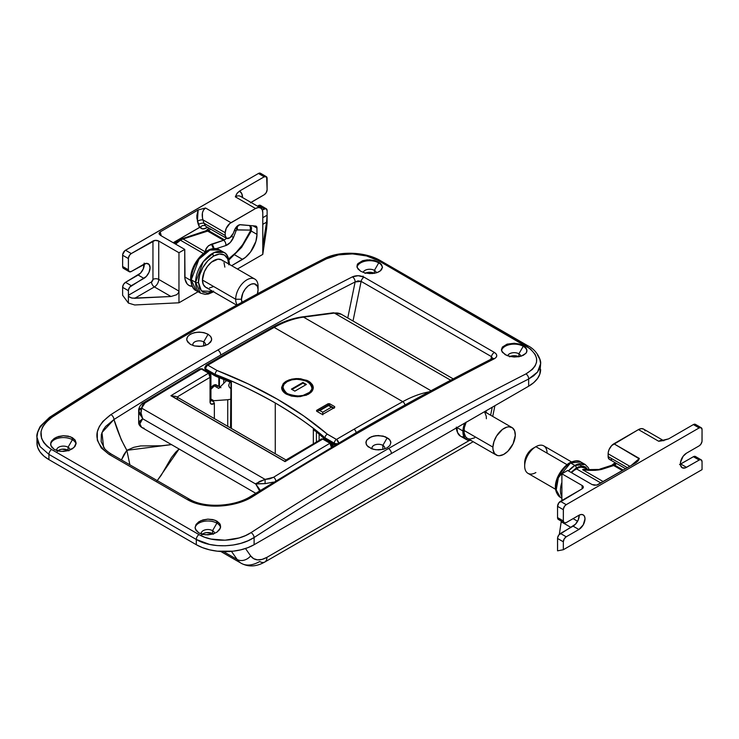 <?xml version="1.0" encoding="UTF-8"?>
<svg xmlns="http://www.w3.org/2000/svg" width="739" height="739" viewBox="0 0 739 739"><rect width="100%" height="100%" fill="white"/><g stroke="black" fill="none" stroke-linecap="round" stroke-linejoin="round"><path stroke-width="1.11" d="M57.236 451.483L59.683 449.755L62.076 449.183L68.062 450.236L68.062 447.234L72.404 439.723A12.775 7.372 180 0 1 76.043 444.037A12.775 7.372 0 0 0 72.404 439.723L72.404 437.682L75.175 440.121L76.145 443.095L75.166 446.125L72.404 448.776L68.265 450.642L63.378 451.437L58.483 451.039L54.335 449.488L50.843 445.589L50.843 442.513L51.564 441.017L56.266 437.303L63.351 435.714L70.454 436.767L75.175 440.121L76.145 443.095L73.983 447.529L68.265 450.642L60.884 451.39L54.335 449.488L51.573 447.04L50.603 444.065L51.564 441.017L54.335 438.356L58.473 436.49L63.351 435.714L68.237 436.13L72.404 437.682L72.404 439.723A12.775 7.372 0 0 0 58.824 438.051A12.775 7.372 0 0 0 50.621 444.518A12.775 7.372 180 0 1 58.824 438.051A12.775 7.372 180 0 1 72.404 439.723L68.062 447.234A6.642 3.834 0 0 0 60.321 446.541A6.642 3.834 0 0 0 56.82 450.587A6.642 3.834 180 0 1 56.727 449.94A6.642 3.834 180 0 1 60.829 446.402A6.642 3.834 180 0 1 68.062 447.234L68.062 450.236A6.642 3.834 0 0 0 57.79 450.873M374.405 270.372A6.642 3.834 0 0 0 367.736 269.421A6.642 3.834 0 0 0 363.172 272.386A6.642 3.834 180 0 1 367.736 269.421A6.642 3.834 180 0 1 374.405 270.372L374.405 273.291L374.405 270.372A6.642 3.834 180 0 1 376.336 272.839A6.642 3.834 0 0 0 374.405 270.372L378.738 262.862L374.405 270.372M357.039 267.121A12.775 7.372 180 0 1 365.593 261.098A12.775 7.372 180 0 1 378.738 262.862A12.775 7.372 0 0 0 365.593 261.098A12.775 7.372 0 0 0 357.039 267.121M374.285 273.31A6.642 3.834 0 0 0 365.583 273.079M374.581 260.544L380.326 263.306L382.479 267.204L380.326 270.936L376.798 272.7L372.207 273.559L364.826 272.894L360.678 271.25L357.907 268.904L356.937 266.225L357.907 263.62L362.6 260.71L369.694 259.832L374.581 260.544L378.738 262.206L381.509 264.544L382.479 267.204L381.5 269.79L378.738 271.915L374.599 273.254L369.712 273.596L364.826 272.894L360.678 271.25L357.177 267.583L357.177 264.885L357.907 263.62L362.6 260.71L367.191 259.86L374.581 260.544M203.678 341.908A6.337 3.658 0 0 0 195.937 341.363A6.337 3.658 0 0 0 193.138 345.566A6.337 3.658 180 0 1 192.861 344.494A6.337 3.658 180 0 1 196.777 341.113A6.337 3.658 180 0 1 203.678 341.908L203.678 345.981L203.678 341.908A6.337 3.658 180 0 1 205.534 344.494A6.337 3.658 180 0 1 205.266 345.547A6.337 3.658 0 0 0 203.678 341.908L208.01 334.397L203.678 341.908M186.736 339.377A12.461 7.196 180 0 1 194.514 332.818A12.461 7.196 180 0 1 208.01 334.397A12.461 7.196 0 0 0 194.514 332.818A12.461 7.196 0 0 0 186.736 339.377M186.736 339.275L187.678 336.513L190.376 334.176L194.422 332.615L199.188 332.07L203.955 332.624L208.01 334.185L210.717 336.522L211.668 339.266L210.717 342.018L208.019 344.346L203.973 345.907L199.197 346.462L194.431 345.926L190.385 344.365L186.976 340.679L186.736 339.275L187.678 336.513L190.376 334.176L194.422 332.615L199.188 332.07L203.955 332.624L208.01 334.185L210.717 336.522L211.668 339.266L211.428 340.67L208.019 344.346L201.627 346.323L194.431 345.926L190.385 344.365L187.688 342.028L186.736 339.487M201.729 534.907L204.176 533.179L206.569 532.607L212.564 533.66L212.564 530.657L216.897 523.147A12.775 7.372 180 0 1 220.545 527.47A12.775 7.372 0 0 0 216.897 523.147L216.897 521.106L219.668 523.554L220.638 526.519L219.668 529.549L216.906 532.2L212.767 534.066L207.881 534.86L202.985 534.463L198.837 532.921L195.345 529.013L195.096 527.489L196.066 524.441L200.759 520.727L207.853 519.138L214.947 520.191L219.668 523.554L220.398 524.995L220.398 528.052L216.906 532.2L212.767 534.066L205.387 534.814L198.837 532.921L196.066 530.463L195.096 527.489L196.066 524.441L198.828 521.78L202.966 519.914L207.853 519.138L212.74 519.554L216.897 521.106L216.897 523.147A12.775 7.372 0 0 0 203.317 521.475A12.775 7.372 0 0 0 195.114 527.942A12.775 7.372 180 0 1 203.317 521.475A12.775 7.372 180 0 1 216.897 523.147L212.564 530.657A6.642 3.834 0 0 0 204.823 529.965A6.642 3.834 0 0 0 201.322 534.011A6.642 3.834 180 0 1 201.23 533.364A6.642 3.834 180 0 1 205.322 529.826A6.642 3.834 180 0 1 212.564 530.657L212.564 533.66A6.642 3.834 0 0 0 202.283 534.297M518.898 353.796A6.642 3.834 0 0 0 512.229 352.845A6.642 3.834 0 0 0 507.675 355.81A6.642 3.834 180 0 1 512.229 352.845A6.642 3.834 180 0 1 518.898 353.796L518.898 356.715L518.898 353.796A6.642 3.834 180 0 1 520.829 356.272A6.642 3.834 0 0 0 518.898 353.796L523.23 346.286L518.898 353.796M501.541 350.545A12.775 7.372 180 0 1 510.095 344.522A12.775 7.372 180 0 1 523.23 346.286A12.775 7.372 0 0 0 510.095 344.522A12.775 7.372 0 0 0 501.541 350.545M518.787 356.734A6.642 3.834 0 0 0 510.086 356.503M519.074 343.968L524.819 346.73L526.731 349.279L526.731 351.958L526.002 353.224L521.3 356.124L514.215 357.02L507.111 355.607L502.4 352.327L501.43 349.649L502.4 347.044L507.093 344.134L514.187 343.256L519.074 343.968L523.23 345.63L526.002 347.967L526.972 350.637L526.002 353.224L523.24 355.339L519.101 356.678L514.215 357.02L509.319 356.318L505.171 354.674L501.679 351.007L501.43 349.649L502.4 347.044L507.093 344.134L514.187 343.256L519.074 343.968M382.857 445.358A6.337 3.658 0 0 0 375.107 444.804A6.337 3.658 0 0 0 372.317 449.016A6.337 3.658 180 0 1 372.04 447.945A6.337 3.658 180 0 1 375.948 444.564A6.337 3.658 180 0 1 382.857 445.358L382.857 449.423L382.857 445.358A6.337 3.658 180 0 1 384.714 447.945A6.337 3.658 180 0 1 384.446 448.989A6.337 3.658 0 0 0 382.857 445.358L387.19 437.848L382.857 445.358M365.916 442.827A12.461 7.196 180 0 1 373.694 436.269A12.461 7.196 180 0 1 387.19 437.848A12.461 7.196 0 0 0 373.694 436.269A12.461 7.196 0 0 0 365.916 442.827M383.135 436.065L388.742 438.726L390.598 441.312L390.839 442.716L389.896 445.46L387.19 447.788L383.153 449.358L375.948 449.774L371.458 448.712L366.858 445.478L365.907 442.716L366.858 439.964L369.555 437.617L373.601 436.056L378.368 435.52L385.287 436.74L389.896 439.973L390.839 442.716L389.896 445.46L387.19 447.788L383.153 449.358L378.377 449.912L373.601 449.367L368.013 446.726L366.147 444.121L366.147 441.312L366.858 439.964L371.44 436.721L375.929 435.65L383.135 436.065M252.867 496.349A3265.521 1885.355 120 0 1 356.845 433.608A4.083 2.356 60 0 1 357.694 431.742A4.083 2.356 60 0 1 359.736 431.945A3269.613 1887.72 -60 0 1 494.308 358.775A4.083 2.494 -117 0 0 492.276 358.563A4.083 2.494 63 0 1 494.308 358.775A3269.613 1887.72 120 0 0 359.736 431.945A3269.613 1887.72 120 0 0 252.858 496.506L245.875 500.164L237.921 503.01L229.367 504.977L220.416 506.012L211.428 506.049L202.671 505.005L194.569 502.871L187.466 499.656L109.104 454.411L101.271 447.945L97.317 440.176L97.289 431.927L99.322 426.505L102.887 421.378L110.961 414.579A3269.613 1887.72 -60 0 1 217.839 350.018A4.083 2.356 60 0 1 220.73 355.025A3265.521 1885.355 -60 0 1 355.126 281.947A4.083 2.494 -117 0 0 352.411 276.848A3269.613 1887.72 120 0 0 217.839 350.018A3269.613 1887.72 -60 0 1 352.411 276.848L358.221 275.702L364.087 277.19L494.419 352.438L496.202 353.963L496.784 355.699L496.109 357.38L494.308 358.775C497.541 356.78 497.578 354.674 494.419 352.438L364.087 277.19C360.17 275.342 356.272 275.222 352.411 276.848A4.083 2.494 63 0 1 355.126 281.947A3265.521 1885.355 120 0 0 220.73 355.025A3265.521 1885.355 120 0 0 113.982 419.503L121.27 439.723L126.859 450.328L133.75 447.335L140.632 445.931L161.296 445.774L171.633 444.573M527.812 345.732A4.083 2.356 120 0 0 525.965 345.824C540.227 355.671 540.218 365.038 525.937 373.916A3269.613 1887.72 120 0 0 388.492 448.545A4.083 2.356 60 0 1 391.384 453.552A3265.521 1885.355 -60 0 1 528.653 379.015A4.083 2.494 -117 0 0 525.937 373.916L532.385 369.426L535.138 365.934L536.551 362.165L536.56 358.295L535.156 354.434L530.537 349.002L378.58 260.728L366.59 255.953L352.521 253.902L338.453 254.89L326.527 258.789A4.083 2.494 -117 0 0 324.504 258.576A4.083 2.494 63 0 1 326.527 258.789A3269.613 1887.72 120 0 0 189.082 333.418A3269.613 1887.72 -60 0 1 326.527 258.789C340.069 251.528 364.927 252.489 378.58 260.728A4.083 2.356 -60 0 1 380.419 260.636A4.083 2.356 120 0 0 378.58 260.728L525.965 345.824A4.083 2.356 -60 0 1 527.803 345.732L380.419 260.636C365.5 251.731 339.469 250.65 324.504 258.576C278.723 281.855 232.896 306.74 187.041 333.215A4.083 2.356 60 0 1 189.082 333.418A3269.613 1887.72 120 0 0 51.638 417.489L45.181 423.059L42.437 427.234L41.024 431.65L41.541 438.273L43.629 442.439L47.028 446.245L51.61 449.506L198.994 534.602L204.601 537.216L210.975 539.054L225.053 540.2L239.122 537.937L245.477 535.609L251.048 532.616A3269.613 1887.72 -60 0 1 388.492 448.545A3269.613 1887.72 -60 0 1 525.937 373.916A4.083 2.494 63 0 1 528.653 379.015A3265.521 1885.355 120 0 0 391.384 453.552A3265.521 1885.355 120 0 0 254.105 537.521L254.105 544.717L528.653 386.211L533.734 382.626L537.512 378.553L539.839 374.128L540.625 363.68L539.839 367.967L537.521 372.05L533.752 375.781L528.653 379.015L528.653 386.211L528.653 379.015L537.521 372.05L540.625 363.68L539.839 359.32L537.521 355.099M36.95 442.938L36.95 437.091L40.054 446.559L48.922 454.383L48.922 459.621L196.306 544.717L48.922 459.621A40.867 23.593 0 0 1 36.95 442.938L37.735 447.538L40.063 451.963L43.841 456.046L48.922 459.621L48.922 454.383L40.054 446.559L37.735 441.959L36.95 437.091L37.726 432.195L40.054 427.438L43.823 423.004L48.922 419.059A3265.521 1885.355 120 0 1 186.191 335.09A4.083 2.356 60 0 1 187.041 333.215C141.186 359.69 95.368 387.716 49.596 417.295A4.083 2.217 57.1 0 1 51.638 417.489A3269.613 1887.72 -60 0 1 189.082 333.418A4.083 2.356 -120 0 0 187.041 333.215M157.01 480.895L161.148 475.362L171.457 457.561L175.762 452.129L179.097 449.016L157.25 480.618M347.755 317.973L355.126 281.947L347.755 317.973M171.476 444.61L126.859 450.328L129.879 464.813L126.859 450.328C121.639 441.211 117.344 430.929 113.982 419.503L105.612 426.477L103.266 429.839L101.326 434.55L101.197 441.765L104.67 448.675M48.922 419.059A4.083 2.217 57.1 0 1 49.596 417.286A4.083 2.217 -122.9 0 1 51.638 417.489C37.356 428.657 37.347 439.326 51.61 449.506L198.994 534.602C212.647 542.897 237.505 541.779 251.048 532.616A4.083 2.217 -122.9 0 1 254.105 537.521A3265.521 1885.355 -60 0 1 391.384 453.552A4.083 2.356 -120 0 0 388.492 448.545A3269.613 1887.72 120 0 0 251.048 532.616A4.083 2.217 57.1 0 1 254.105 537.521C239.066 547.59 211.456 548.68 196.306 539.479A4.083 2.356 -60 0 1 198.994 534.602A4.083 2.356 120 0 0 196.306 539.479L196.306 544.717A40.867 23.593 0 0 0 254.105 544.717L254.105 537.521L247.925 540.8L240.859 543.341L233.228 545.012L225.238 545.779L217.284 545.585L209.608 544.44L196.306 539.479L48.922 454.383A4.083 2.356 -60 0 1 51.61 449.506A4.083 2.356 120 0 0 48.922 454.383L196.306 539.479L196.306 544.717L202.504 547.645L209.571 549.825L217.238 551.174L233.182 551.174L240.849 549.825L247.916 547.645L254.105 544.717L528.653 386.211A40.867 23.593 0 0 0 540.625 369.518M68.561 450.55A6.642 3.834 0 0 0 68.062 450.236L68.893 450.818M363.191 276.829L363.061 276.081M365.011 273.375L369.703 272.248L374.405 273.375M213.054 533.974A6.642 3.834 0 0 0 212.564 533.66L213.386 534.242M509.504 356.798L514.205 355.681L518.898 356.798M220.785 551.488L241.302 563.33C248.544 567.183 256.378 566.748 264.802 562.019A10.217 5.903 -120 0 0 266.918 557.335L469.413 440.435L266.918 557.335A10.217 5.903 60 0 1 264.802 562.019A10.217 5.903 60 0 1 259.694 561.511A36.784 21.237 -60 0 1 241.302 563.33A36.784 21.237 -60 0 1 237.173 559.497L231.446 551.349L237.173 559.497L223.501 551.608L237.173 559.497A10.217 8.055 -35.1 0 0 250.65 555.885L245.477 548.523L250.65 555.885A10.217 8.055 144.9 0 1 237.173 559.497A36.784 21.237 120 0 0 241.385 563.377M266.918 557.335L262.059 559.405L257.532 559.857L253.634 558.656L250.65 555.885A26.567 15.334 -60 0 0 266.918 557.335M492.248 407.226L490.613 415.198L492.248 407.226M456.332 427.124L457.441 432.204A16.452 9.496 -60 0 1 456.351 427.946M492.59 358.507L491.453 356.623L361.122 281.374A4.083 2.356 -60 0 1 364.087 277.19A4.083 2.356 120 0 0 361.122 281.374L358.082 280.857L355.126 281.947L361.122 281.374L353.011 321.003L361.122 281.374L491.453 356.623L490.918 359.256L491.453 356.623A4.083 2.356 -60 0 1 494.419 352.438A4.083 2.356 120 0 0 491.453 356.623L492.59 358.378M121.427 459.935L126.859 450.328L123.801 454.79L121.427 459.935M103.571 447.187L101.973 432.546L113.982 419.503A4.083 2.245 -122.2 0 0 110.961 414.579C92.846 428.14 92.227 441.423 109.104 454.411A4.083 2.356 -60 0 1 111.312 454.097A4.083 2.356 -60 0 1 111.783 454.531M220.73 355.025A4.083 2.356 -120 0 0 217.839 350.018A3269.613 1887.72 120 0 0 110.961 414.579A4.083 2.245 57.8 0 1 113.982 419.503A3265.521 1885.355 -60 0 1 220.73 355.025M491.259 360.327A4.083 2.494 63 0 1 492.276 358.563C447.455 381.426 402.589 405.822 357.694 431.742A4.083 2.356 -120 0 1 359.736 431.945A3269.613 1887.72 -60 0 0 252.858 496.506A4.083 2.245 -122.2 0 0 250.817 496.303A4.083 2.245 57.8 0 1 252.858 496.506C235.907 507.379 205.017 509.892 187.466 499.656A4.083 2.356 120 0 1 189.674 499.342L111.321 454.097A4.083 2.356 120 0 0 109.104 454.411L187.466 499.656A4.083 2.356 -60 0 1 189.683 499.342A4.083 2.356 -60 0 1 190.145 499.776M250.105 498.086A4.083 2.245 57.8 0 1 250.817 496.303C235.418 506.372 205.534 508.765 189.683 499.342M390.839 442.827A12.461 7.196 0 0 0 387.19 437.848A12.461 7.196 180 0 1 390.839 442.827M526.953 351.053A12.775 7.372 0 0 0 523.23 346.286A12.775 7.372 180 0 1 526.953 351.053M212.564 530.657A6.642 3.834 180 0 1 214.513 533.364A6.642 3.834 180 0 1 214.504 533.456A6.642 3.834 0 0 0 212.564 530.657M211.659 339.377A12.461 7.196 0 0 0 208.01 334.397A12.461 7.196 180 0 1 211.659 339.377M382.451 267.62A12.775 7.372 0 0 0 378.738 262.862A12.775 7.372 180 0 1 382.451 267.629M68.062 447.234A6.642 3.834 180 0 1 70.011 449.94A6.642 3.834 180 0 1 70.011 450.033A6.642 3.834 0 0 0 68.062 447.234M223.233 356.235A3.067 1.774 60 0 1 223.871 354.831A3.067 1.774 60 0 1 225.404 354.979A3269.613 1887.72 -60 0 1 274.178 327.414A3.067 1.811 -118.9 0 0 272.645 327.257A3.067 1.811 61.1 0 1 274.178 327.414A3269.613 1887.72 120 0 0 225.404 354.979A3269.613 1887.72 120 0 0 207.853 365.186L217.035 370.488L248.415 384.021L277.421 399.236L303.784 415.983L327.266 434.135L336.457 439.437A3269.613 1887.72 -60 0 1 353.999 429.23A3.067 1.774 60 0 1 356.152 432.629A3.067 1.774 -120 0 0 353.999 429.23A3269.613 1887.72 -60 0 1 402.783 401.665A3269.613 1887.72 120 0 0 353.999 429.23A3269.613 1887.72 120 0 0 336.457 439.437A3.067 1.755 59.6 0 1 338.619 442.846M404.889 405.046A3.067 1.811 -118.9 0 0 402.783 401.665L274.178 327.414L402.783 401.665A122.609 70.787 -60 0 1 428.879 391.91A122.609 70.787 120 0 0 402.783 401.665A3.067 1.811 61.1 0 1 404.889 405.046M286.261 394.099C283.166 392.233 281.624 390.016 281.624 387.439L284.432 382.433L291.545 379.181L296.025 378.58L300.625 378.747L308.653 381.25L308.653 381.897L308.653 381.25L310.158 382.257L312.348 384.594L313.271 387.181L312.856 389.813L311.137 392.27L308.255 394.33L300.089 396.64L291.545 396.113L284.238 392.668L281.882 389.277L281.624 387.439L283.259 383.578L285.882 381.398L289.485 379.754L298.344 378.562L306.897 380.373L308.653 381.25L312.976 385.869L313.225 388.502L312.154 391.07L306.463 395.162L297.78 396.769L291.545 396.113L286.261 394.099M338.638 443.178L336.873 439.733L327.266 434.135C297.549 408.815 260.802 387.596 217.035 370.488L207.853 365.186A3.067 1.774 120 0 0 205.701 368.937L205.701 369.777A2.041 1.182 120 0 0 206.126 370.71A2.041 1.182 -60 0 1 205.701 369.777L204.805 368.521L205.701 369.777L215.095 375.2L215.483 376.114L215.095 375.2L231.372 381.869L231.372 428.426L231.372 381.869L215.095 375.2L215.095 374.359L215.095 375.2L205.701 369.777L205.701 368.937L215.095 374.359C233.746 381.361 253.81 390.903 275.268 402.977L275.268 453.764L275.268 402.977C296.182 415.373 312.726 426.966 324.911 437.756L324.911 438.596L313.327 429.183L313.327 443.594L313.327 429.183L314.897 430.966M333.178 312.819L341.381 314.297A28.609 16.517 120 0 0 334.361 313.077A3.067 2.291 -97.5 0 0 333.178 312.819L302.362 316.892A3.067 2.291 82.5 0 1 303.544 317.142A122.609 70.787 120 0 0 274.178 327.414A122.609 70.787 -60 0 1 303.544 317.142L431.031 390.746L303.544 317.142A3.067 2.291 -97.5 0 0 302.334 316.892C292.718 318.186 282.806 321.65 272.645 327.257L223.871 354.831A3.067 1.774 -120 0 1 225.404 354.979A3269.613 1887.72 -60 0 0 207.853 365.186L206.32 365.038A3.067 1.755 59.6 0 1 207.853 365.186A3.067 1.774 -60 0 0 205.701 368.937A3.067 1.774 180 0 1 204.805 367.68A3.067 1.774 0 0 0 205.701 368.937L215.095 374.359L215.659 372.197L217.035 370.488L215.659 372.197L215.095 374.359C236.739 382.774 256.793 392.317 275.268 402.977C293.734 413.646 310.288 425.239 324.911 437.756L325.603 435.668L327.266 434.135L325.603 435.668L324.911 437.756L334.305 443.178A3.067 1.774 -60 0 1 336.457 439.437A3.067 1.774 120 0 0 334.305 443.178A3.067 1.774 0 0 0 337.261 443.64A3.067 1.774 180 0 1 334.305 443.178L334.305 444.019L324.911 438.596L324.911 437.756L334.305 443.178L334.305 444.019L324.911 438.596L325.382 439.566L313.327 429.183L325.252 439.474M333.15 312.828A3.067 2.291 82.5 0 1 334.361 313.077L303.544 317.142L334.361 313.077L450.661 380.225L334.361 313.077A28.609 16.517 -60 0 1 341.797 314.546M334.665 407.466A3269.613 1887.72 120 0 0 323.109 414.117L321.659 414.117L316.606 411.198L316.606 410.367A3269.613 1887.72 -60 0 1 328.162 403.706L329.603 403.716L334.665 406.635L334.665 407.466A3269.613 1887.72 -60 0 0 323.109 414.117L321.659 414.117L316.606 411.198L316.606 410.367L316.606 411.198M319.119 434.366L319.119 440.167L319.119 434.366M223.76 379.421L223.76 383.338L223.76 379.421M316.403 432.195L316.403 441.765L316.403 432.195M313.29 387.689L313.225 388.502M334.665 406.635L329.603 403.716L329.603 405.499L329.603 403.716L328.162 403.706A3269.613 1887.72 120 0 0 316.606 410.367M328.162 405.083L328.162 403.706L328.162 405.083M219.428 386.783L219.428 377.675L219.428 386.783M334.305 444.019L335.802 444.499L334.305 444.019A2.041 1.182 120 0 0 334.73 444.961A2.041 1.182 -60 0 1 334.305 444.019M204.805 367.68A3.067 1.774 180 0 1 205.701 366.433A3.067 1.755 59.6 0 1 206.32 365.038L204.805 367.68L206.126 370.71L215.474 376.114M325.899 439.677L325.031 439.188M230.55 427.946L230.965 381.878M286.704 460.563L286.15 460.055L286.704 460.563A3266.546 1885.946 -60 0 1 319.858 440.758M285.402 460.656L285.744 460.138L285.402 460.656M285.097 461.515L285.245 461.044L285.097 461.515L171.106 395.698L285.06 461.626L170.903 395.725A3269.613 1887.72 -60 0 1 208.574 373.186L201.35 369.01A3269.613 1887.72 120 0 0 144.955 403.014L142.424 405.388L141.666 408.131L265.116 479.408L269.68 478.854L273.559 477.265A3269.613 1887.72 -60 0 1 329.954 443.261L322.731 439.086A3269.613 1887.72 120 0 0 285.06 461.626L285.097 461.515M286.233 460.101L176.094 396.51L170.903 395.725L285.06 461.626A3269.613 1887.72 -60 0 1 322.731 439.086L329.954 443.261A2.041 1.182 -60 0 1 330.989 443.151A2.041 1.182 -60 0 1 331.414 444.084M211.613 400.52L212.62 400.695L211.613 400.52M210.929 399.725L212.62 400.695L210.929 399.725M273.495 482.124L265.061 483.629L255.823 483.98A3.067 0.711 138.7 0 0 255.768 484.063L259.592 481.422L265.116 479.408L141.666 408.131L141.057 412.99L142.673 418.764L255.768 484.063L259.537 490.816L255.768 484.063L142.673 418.764L140.502 421.821L139.819 424.565L141.574 427.345L255.685 493.236M332.901 446.208L333.224 443.151L332.947 446.365M213.82 400.714L210.929 399.051L213.229 400.732L227.732 399.725L213.82 400.714M212.924 386.571L213.035 385.582L214.356 385.897L210.929 389.314L214.356 385.897L218.689 388.4L226.54 380.576L218.689 388.4A3.067 1.774 -60 0 1 220.961 387.67M230.67 399.236L227.732 399.725L227.732 426.329L227.732 399.725L230.67 399.236M229.838 381.961L228.739 385.259L229.339 387.245L230.919 388.723L229.339 387.245L228.739 385.259L229.838 381.961M273.504 482.114L265.061 483.629L265.116 479.408L255.574 483.722L260.304 490.336L255.574 483.722L265.061 483.629L265.116 479.408L273.559 477.265A3.067 1.709 58.3 0 1 275.776 480.71A3.067 1.709 -121.7 0 0 273.559 477.265A3269.613 1887.72 120 0 1 329.954 443.261L331.414 447.437L331.294 445.044L329.954 443.261L330.989 443.151L323.765 438.984A2.041 1.182 120 0 0 322.731 439.086L320.957 439.077L322.731 439.086A2.041 1.182 -60 0 1 323.765 438.975A2.041 1.182 -60 0 1 324.19 439.917M139.015 421.627L142.867 418.643C140.89 414.939 140.493 411.438 141.666 408.131L144.955 403.014A3269.613 1887.72 -60 0 1 201.35 369.01A2.041 1.182 -60 0 1 202.384 368.9A2.041 1.182 120 0 0 201.35 369.01L208.574 373.186A2.041 1.182 -60 0 1 209.608 373.075A2.041 1.182 -60 0 1 210.033 374.008M142.867 404.224A3.067 1.709 58.3 0 1 143.421 402.866A3.067 1.709 58.3 0 1 144.955 403.014A3.067 1.709 -121.7 0 0 143.421 402.866L199.604 368.992L201.35 369.01L200.445 368.752L202.384 368.9L209.608 373.075L208.574 373.186L210.033 377.352L210.033 401.702A5.108 2.947 120 0 0 214.365 403.291L214.365 418.607L214.365 403.291L211.363 404.168L210.125 402.57L210.033 377.352A3266.546 1885.946 120 0 0 177.055 397.065A3266.546 1885.946 -60 0 1 210.033 377.352L209.913 374.969L208.574 373.186A3269.613 1887.72 120 0 0 170.903 395.725L175.891 396.4M177.351 398.118L177.526 399.346M214.365 403.291L213.617 401.739L210.68 400.224L213.617 401.739L214.365 403.291M219.187 387.975L218.689 388.4L214.356 385.897A3.067 1.062 -134.9 0 0 212.924 385.656L210.929 387.642M138.692 410.672L142.867 418.643L139.93 414.57L138.692 410.672A3.067 2.457 -4.2 0 1 141.666 408.131L138.692 410.672M139.542 423.586L138.683 422.431M321.825 438.837L285.817 460.083M210.717 374.673L210.033 377.352L210.929 375.504L209.608 373.075M210.033 401.702A3.067 1.774 0 0 0 210.929 400.455A3.067 1.774 180 0 1 210.033 401.702M144.142 428.297A30.65 17.699 -60 0 1 143.745 428.195L141.592 427.364L139.874 423.78L142.673 418.764A3.067 2.429 -90.7 0 1 142.618 418.616L138.673 422.634M331.95 446.762L332.31 445.589L330.989 443.151M332.088 444.749L331.783 447.012M200.445 368.752L199.585 369.001M202.384 368.9A2.041 1.182 -60 0 1 202.809 369.842M219.982 387.107L216.629 385.167A3.067 1.774 120 0 0 214.356 385.897L216.629 385.167L217.257 386.571M228.868 386.164L228.739 385.259M457.007 427.567L462.919 430.976A17.366 10.032 -60 0 1 464.766 423.087L462.919 430.976L457.007 427.567M486.752 413.119L485.606 411.06A17.366 10.032 -60 0 1 486.678 412.925M466.069 422.338A15.833 9.145 120 0 0 464 430.412L492.904 447.104A15.833 9.145 -60 0 1 500.054 431.53A15.833 9.145 -60 0 1 512.007 427.548A15.833 9.145 -60 0 1 515.277 435.437A15.833 9.145 -60 0 1 508.118 451.002A15.833 9.145 -60 0 1 496.174 454.984A15.833 9.145 -60 0 1 492.904 447.104L464 430.412A15.833 9.145 120 0 0 467.27 438.301L496.174 454.984M515.277 435.437L513.088 443.769L507.869 451.261L503.545 454.494L499.305 455.723L497.421 455.51L494.483 453.469L493.015 449.571L492.904 447.104L493.957 441.599L496.562 436.038L502.437 429.433L506.797 427.151L508.866 426.809L512.376 427.789L514.63 430.819L515.277 435.437M456.85 427.475L457.561 432.537L460.471 436.139M461.81 436.694L463.88 436.934M456.841 427.669A17.366 10.032 120 0 0 460.434 436.121L466.503 439.622A17.366 10.032 -60 0 1 462.919 430.976L463.039 433.691L464.655 437.959L467.879 440.204L470.835 440.361A17.366 10.032 -60 0 1 466.503 439.622M466.189 422.08L464.323 427.724L464.11 432.888L465.588 436.786L467.297 438.319M468.526 438.818L470.41 439.04L474.65 437.811M486.373 418.745L486.262 416.279L484.793 412.38M282.03 388.298L282.769 391.023A15.427 8.905 180 0 1 282.03 388.298A15.427 8.905 180 0 1 286.547 381.998A0.813 0.471 60 0 1 287.129 381.666A0.813 0.471 -120 0 0 286.714 381.62C283.222 384.114 281.661 386.331 282.03 388.298L282.03 389.656M308.32 394.293A0.813 0.471 -120 0 0 307.784 393.591C303.489 396.751 296.607 396.751 287.129 393.591C281.651 388.123 281.651 384.141 287.129 381.666L283.961 384.4L282.843 387.624L283.129 389.277L285.309 392.317L289.337 394.644L297.457 396.067L303.045 395.42L309.604 392.317L311.784 389.277L312.07 387.624L310.953 384.4L305.577 380.613L297.457 379.19L291.868 379.837L287.129 381.666C291.425 378.507 298.307 378.507 307.784 381.666C313.262 387.134 313.262 391.116 307.784 393.591A0.813 0.471 60 0 1 308.32 394.293M294.852 391.134L291.388 389.13L302.944 382.451L306.417 384.456L294.852 391.134L306.417 384.456L302.944 382.451L291.388 389.13L294.852 391.134M302.944 383.162L305.798 384.816L302.944 383.162L302.944 382.451L302.944 383.162L291.997 389.481L302.944 383.162M286.714 381.62C295.526 376.059 313.382 380.114 312.883 388.298A15.427 8.905 180 0 1 311.95 391.347L312.883 388.298L312.883 389.739M331.414 407.235L322.74 412.242L319.858 410.57L328.522 405.563L334.083 408.261L331.414 407.235L322.74 412.242L322.74 414.81L322.74 412.242L319.858 410.57L328.522 405.563L331.414 407.235M317.807 411.06L328.522 404.87L333.455 407.725M319.294 410.598L319.858 410.57L319.294 410.598M242.549 197.664L241.755 193.6L239.51 191.078L236.739 193.784L235.325 196.833L255.555 208.509L230.984 222.698L205.534 208.001L198.144 209.95L196.86 215.492L196.907 218.384L199.595 227.473L173.185 242.715L199.992 227.15L202.662 228.914L206.421 227.963A4.083 2.356 60 0 1 206.643 226.827A4.083 2.356 -120 0 0 206.421 227.963A10.217 5.903 -60 0 1 199.992 227.15L202.671 225.497L205.331 225.571A6.134 3.538 120 0 0 206.264 226.614M125.501 268.165L123.459 268.359L129.242 271.703A4.083 2.356 -60 0 0 131.283 271.499L143.929 264.202A8.683 5.016 -60 0 1 148.271 263.768A8.683 5.016 -60 0 1 149.601 270.723A8.683 5.016 -60 0 1 143.929 278.381L131.283 285.679L125.501 282.344A4.083 2.356 120 0 0 122.619 287.351L122.619 295.277L128.392 303.064L134.72 304.976L178.967 302.787L134.72 304.976L128.392 303.064L128.392 295.277L128.392 303.064L122.619 295.277L122.619 287.351L128.392 290.686L128.512 295.923L129.464 297.078L132.299 298.168L170.986 296.505L176.63 294.759L178.358 293.05L178.967 291.101L178.358 293.05L176.63 294.759L170.986 296.505L154.405 286.935L170.986 296.505L134.72 298.297L154.405 286.935A6.134 3.538 120 0 0 158.737 279.425L178.967 291.101L178.967 252.729L178.967 291.101L158.737 279.425L158.737 241.043L178.967 252.729L184.75 249.394L185.027 279.185L187.179 283.952L188.981 285.439L192.223 286.381A20.433 11.796 -60 0 1 188.981 285.439A20.433 11.796 -60 0 1 184.75 276.09L184.75 249.394L160.381 235.325L159.042 233.57L160.187 231.87L161.268 235.833L160.187 231.87L198.144 209.95L160.187 231.87L159.097 233.099L160.381 235.325L184.75 249.394L178.967 252.729L158.737 241.043L155.051 240.406L131.283 253.56L152.955 241.043L152.955 279.425L151.513 281.928L128.392 295.277L128.447 290.002L129.676 287.166L146.276 276.488L149.038 272.285L150.072 267.74L149.038 264.405L146.276 263.38L131.283 271.499L129.242 271.703L128.392 269.827L128.447 257.883L129.676 255.047L131.283 253.56L125.501 250.225L258.447 173.471L264.22 176.806L239.51 191.078L264.22 176.806L266.622 176.907L267.112 189.738L266.262 192.593L264.22 194.745L250.382 202.874M262.317 210.024L265.828 208.564L267.112 210.597L267.112 215.188L262.779 217.691L267.112 215.188L267.112 210.597A4.083 2.356 -60 0 0 266.262 208.731A4.083 2.356 -60 0 0 264.22 208.925L262.317 210.024M206.421 227.963L207.447 227.289A10.217 5.903 -60 0 1 206.421 227.963M178.967 302.787L198.098 291.739L178.967 302.787L178.967 291.101L178.967 302.787M237.431 269.024L262.779 254.392L266.567 228.85L262.779 254.392L262.779 242.715L263.463 243.113L262.779 242.715L262.779 212.684L262.225 209.811L260.664 208.001A10.217 5.903 -60 0 1 262.779 212.684L262.779 254.392L237.431 269.024M267.112 222.975L267.112 215.188L266.567 228.85L267.112 222.975M266.262 208.731L260.488 205.387A4.083 2.356 120 0 0 258.447 205.59L257.458 206.163L258.447 205.59L264.22 208.925L258.447 205.59L260.488 205.387L261.273 206.643M250.983 202.421A8.683 5.016 -60 0 1 251.574 202.043L264.22 194.745A4.083 2.356 -60 0 0 267.112 189.738L267.112 178.478A4.083 2.356 -60 0 0 266.262 176.612A4.083 2.356 -60 0 0 264.22 176.806L258.447 173.471L260.488 173.268L261.273 174.524M129.242 271.703A4.083 2.356 -60 0 1 128.392 269.827L122.619 266.493L122.619 255.232L128.392 258.567L128.392 269.827L122.619 266.493L122.674 254.549L124.937 250.613L258.447 173.471A4.083 2.356 120 0 1 260.488 173.268L266.262 176.612M144.17 263.093L143.255 268.941L140.502 273.144L125.501 282.344L131.283 285.679A4.083 2.356 -60 0 0 128.392 290.686L122.619 287.351L123.459 284.497L125.501 282.344L138.147 275.047L143.929 278.381L138.147 275.047A8.683 5.016 120 0 0 144.281 264.008M123.459 268.359L122.619 266.493A4.083 2.356 120 0 0 123.459 268.359M260.664 208.001L258.317 207.548L255.555 208.509A10.217 5.903 -60 0 1 260.664 208.001L240.434 196.325A10.217 5.903 120 0 0 235.325 196.833L255.555 208.509L229.857 223.474L226.18 228.434L225.21 232.702A8.175 4.72 -60 0 1 230.984 222.698L205.534 208.001L203.576 209.931L202.403 212.86L202.486 218.153L203.003 219.889L225.21 232.702L225.21 235.473L225.21 232.702L203.003 219.889L203.909 223.178L225.21 235.473L226.577 238.337L229.829 237.801L233.293 233.312A6.134 3.538 -60 0 1 226.476 238.281A6.134 3.538 -60 0 1 225.21 235.473L203.909 223.178L205.331 225.571A6.134 3.538 120 0 0 206.246 226.605L206.135 226.531M263.084 244.831L266.567 222.171L262.779 224.36L266.567 222.171L262.973 244.905M233.293 233.312L234.596 229.949A6.134 3.538 -60 0 1 240.526 224.693L255.555 226.042A4.083 2.356 -60 0 1 256.147 226.226A4.083 2.356 -60 0 1 256.996 228.092L253.052 225.82L256.996 228.092L256.996 234.374L251.26 231.058L256.996 234.374A20.433 11.796 -60 0 1 242.549 259.398L234.836 254.946L242.549 259.398L231.649 265.689L245.366 257.449L250.576 251.953L255.897 241.394L256.996 234.374L256.895 227.289L255.555 226.042L239.75 224.739L235.713 227.834L233.293 233.312M266.567 222.171L267.112 215.188L266.567 222.171M240.424 196.325A10.217 5.903 120 0 0 235.325 196.833L237.247 193.055L239.51 191.078A14.309 8.258 -60 0 1 242.531 197.036M152.955 241.043A4.083 2.356 180 0 1 158.737 241.043L158.737 279.425A4.083 2.356 0 0 0 152.955 279.425L152.955 241.043M158.737 279.425A6.134 3.538 -60 0 1 154.405 286.935A4.083 2.356 60 0 1 151.513 281.928A2.041 1.182 120 0 0 152.955 279.425A4.083 2.356 180 0 1 158.737 279.425M151.513 281.928A4.083 2.356 -120 0 0 154.405 286.935L134.72 298.297L131.2 297.909L128.872 296.524L128.392 295.277L151.513 281.928M198.144 209.95L205.534 208.001C202.255 210.56 201.414 214.522 203.003 219.889A4.083 1.376 -15.3 0 0 197.415 221.164L198.144 209.95M197.415 221.164A4.083 1.376 164.7 0 1 203.003 219.889L203.909 223.178A4.083 1.376 -15.3 0 0 198.311 224.453L197.415 221.164M199.595 227.473L198.311 224.453A4.083 1.376 164.7 0 1 203.909 223.178L205.331 225.571L202.671 225.497L199.595 227.473M159.421 234.512L159.042 233.57M122.619 255.232L128.392 258.567A4.083 2.356 -60 0 1 131.283 253.56L125.501 250.225A4.083 2.356 120 0 0 122.619 255.232M223.954 252.396A23.5 13.57 -60 0 1 228.822 263.158A2.041 1.182 180 0 1 229.423 263.989A2.041 1.182 180 0 1 229.321 264.35A2.041 1.182 0 0 0 229.423 263.989C228.776 257.357 226.956 253.495 223.954 252.396L219.622 249.893C208.416 242.965 190.154 263.306 190.653 279.009A2.041 1.182 0 0 0 191.253 279.841L198.902 259.269L209.876 250.041L219.622 249.893A23.5 13.57 120 0 0 201.507 256.193A23.5 13.57 120 0 0 191.253 279.841L195.586 282.344A2.041 1.182 0 0 0 198.477 282.344C197.867 277.568 202.421 262.788 213.645 256.063C224.878 249.819 229.432 259.343 228.822 264.821L227.667 258.789L224.379 255.001L219.455 254.05L213.645 256.063L207.844 260.747L202.92 267.389L199.632 274.973L198.477 282.344A2.041 1.182 180 0 1 195.586 282.344A23.5 13.57 -60 0 1 205.839 258.696A23.5 13.57 -60 0 1 223.954 252.396L214.208 252.544L203.234 261.772L195.586 282.344L191.253 279.841A23.5 13.57 120 0 0 196.121 290.603L191.253 279.841A2.041 1.182 180 0 1 190.653 279.009A2.041 1.182 180 0 1 191.253 278.169L192.408 270.797M175.614 244.11L180.418 240.212A4.083 2.356 -120 0 0 178.367 240.009A4.083 2.356 60 0 1 180.418 240.212L203.317 253.431L180.418 240.212A17.366 10.032 120 0 0 175.614 244.11M236.101 230.725A1.025 0.591 -60 0 1 236.729 229.949A4.083 2.356 -120 0 0 236.037 227.39A4.083 2.356 60 0 1 236.729 229.949L250.105 230.106L250.493 230.78L242.623 244.711L236.11 252.461L228.72 258.816A42.917 24.775 -60 0 0 250.373 231.168A4.083 0.628 23.7 0 0 251.232 231.131A4.083 0.628 -156.3 0 1 250.373 231.168A1.025 0.591 -60 0 0 250.105 230.106A4.083 3.178 -88.8 0 0 249.449 225.497A4.083 3.178 91.2 0 1 250.105 230.106L237.062 229.847A4.083 3.178 -88.8 0 0 237.007 226.3A4.083 3.178 91.2 0 1 237.062 229.847A1.025 0.591 -60 0 0 236.729 229.949L236.101 230.725A4.083 0.859 -158.8 0 1 234.429 230.383A4.083 0.859 21.2 0 0 236.101 230.725L233.635 237.08L236.101 230.725M235.686 299.24L241.468 299.24A11.75 6.78 -60 0 1 249.773 284.848A11.75 6.78 -60 0 1 258.077 289.642L258.077 286.307A15.833 9.145 120 0 0 246.881 279.841A15.833 9.145 120 0 0 235.686 299.24A15.833 9.145 -60 0 1 242.595 283.296A15.833 9.145 -60 0 1 254.798 279.056A15.833 9.145 -60 0 1 258.077 286.307L258.077 289.642A11.75 6.78 -60 0 1 257.403 293.826L258.077 289.642L257.449 286.335L254.392 283.794L251.389 284.09L248.147 285.965L245.154 289.125L242.863 293.097L241.468 299.24L235.686 299.24L202.449 280.044L235.686 299.24A15.833 9.145 120 0 0 237.21 304.874A15.833 9.145 -60 0 1 235.686 299.24M222.956 261.024L221.571 259.869A15.833 9.145 120 0 0 209.359 264.109A15.833 9.145 120 0 0 202.449 280.044L203.299 284.506L205.728 287.295L207.428 287.924M205.368 251.888L183.069 239.011A17.366 10.032 120 0 0 180.418 240.212A17.366 10.032 -60 0 1 183.069 239.011L207.659 231.104A6.134 3.538 120 0 0 208.592 230.679A6.134 3.538 120 0 0 210.504 229.062A6.134 3.538 120 0 1 208.592 230.679L224.49 239.861L208.592 230.679A6.134 3.538 120 0 1 207.659 231.104L223.547 240.286L207.659 231.104A4.083 2.817 -107.8 0 0 205.784 230.836A4.083 2.817 72.2 0 1 207.659 231.104L183.069 239.011A4.083 2.817 -107.8 0 0 181.175 238.752A4.083 2.817 72.2 0 1 183.069 239.011L205.368 251.888M213.747 249.449L211.483 244.166L223.547 240.286A4.083 2.817 72.2 0 1 225.82 245.57L216.065 248.71L225.82 245.57A4.083 2.817 -107.8 0 0 223.547 240.286A6.134 3.538 -60 0 0 224.49 239.861A6.134 3.538 -60 0 0 226.402 238.235A6.134 3.538 -60 0 1 224.49 239.861A6.134 3.538 -60 0 1 223.547 240.286L208.555 245.653L206.31 248.627L205.47 251.944C205.294 248.692 207.299 246.105 211.483 244.166A4.083 2.817 72.2 0 1 213.811 248.646M174.986 243.75L177.526 241.884A4.083 2.356 60 0 1 178.367 240.009L205.784 230.836L209.045 228.222M207.539 231.021L208.61 229.968M225.82 245.57L230.291 242.475L233.635 237.08A4.083 0.859 -158.8 0 1 231.298 236.535A4.083 0.859 21.2 0 0 233.635 237.08A10.217 5.903 120 0 1 225.82 245.57M206.421 251.888L200.62 256.581L197.997 259.712L193.812 266.964M213.58 291.831L208.416 294.011L205.146 294.381L200.454 293.097A23.5 13.57 -60 0 1 195.586 282.344L200.454 293.097L196.121 290.603C193.11 289.503 191.29 285.642 190.653 279.009M213.645 291.101L207.844 293.124L202.92 292.164L199.632 288.376L198.477 282.344L201.35 290.944L212.971 291.48M209.359 288.007L213.645 286.51M224.85 267.121L223.991 262.659M254.798 279.056L221.571 259.869L217.931 259.158L211.465 262.16L207.428 266.428L204.333 271.776L202.449 280.044A15.833 9.145 120 0 0 205.728 287.295L236.683 305.17M241.976 302.251A11.75 6.78 -60 0 1 241.468 299.24L242.096 302.547M208.971 249.884L206.458 251.186L209.294 249.782M564.134 467.805L569.113 463.796A2.041 1.182 60 0 1 569.538 462.854A2.041 1.182 60 0 1 570.554 462.956L580.771 461.949A20.433 11.796 120 0 0 570.554 462.956L574.896 465.459A2.041 1.182 60 0 1 576.337 467.963L582.212 466.189L588.041 469.681M581.177 466.244L579.404 463.686M588.355 470.3L585.537 467.048L583.561 466.318L578.877 466.789L576.337 467.963A2.041 1.182 -120 0 0 574.896 465.459L568.457 470.919A20.433 11.796 -60 0 1 574.896 465.459L570.554 462.956A2.041 1.182 -120 0 0 569.538 462.854C574.776 460.434 578.526 460.138 580.771 461.949L585.112 464.452L574.896 465.459A20.433 11.796 -60 0 1 585.112 464.452L588.216 467.565L589.223 469.782M571.478 461.884L543.793 445.903A15.833 9.145 120 0 0 535.877 446.689L566.942 464.628L535.877 446.689A15.833 9.145 -60 0 1 547.072 453.155M532.985 448.361L535.877 446.689L532.985 448.361A11.75 6.78 120 0 0 524.681 462.753L526.076 456.61L528.376 452.637L531.369 449.478L535.877 446.689A15.833 9.145 120 0 0 525.531 460.646A15.833 9.145 120 0 0 527.96 473.339L555.636 489.32M587.376 469.662L595.154 470.346L601.629 469.413L582.6 469.69L603.264 481.616L582.6 469.69A17.366 10.032 -60 0 1 588.013 469.708M576.337 468.794L600.899 482.983L576.337 468.794A17.366 10.032 120 0 0 571.533 472.701L573.944 470.457L578.729 467.685L581.039 467.159L585.02 467.935A17.366 10.032 120 0 0 576.337 468.794M614.636 465.108A6.134 3.538 120 0 0 616.548 463.482A6.134 3.538 120 0 1 614.636 465.108L623.245 470.078L614.636 465.108A6.134 3.538 120 0 1 613.693 465.533L622.414 470.558L613.693 465.533A6.134 3.538 120 0 0 614.636 465.108M613.573 465.441L615.763 463.039M582.6 469.69C589.787 470.678 596.124 470.586 601.629 469.413L613.693 465.533A4.083 2.817 -107.8 0 0 611.818 465.256A4.083 2.817 72.2 0 1 613.693 465.533L601.629 469.413A4.083 2.817 72.2 0 0 599.754 469.136L611.818 465.256L615.088 462.642M535.877 472.554A15.833 9.145 -60 0 1 524.681 466.087A15.833 9.145 -60 0 1 535.877 446.689M556.107 486.317L558.296 476.71L561.889 470.494M561.889 496.931A20.433 11.796 -60 0 1 561.889 482.382L561.889 496.931M570.554 462.956A20.433 11.796 120 0 0 557.206 480.969A20.433 11.796 120 0 0 560.338 497.338L556.218 489.939L558.388 477.662L570.554 462.956M576.337 467.963L570.988 472.378L576.337 467.963M588.632 470.022L585.02 467.935L586.554 469.2M590.895 470.096L588.891 469.81M557.566 543.627L557.612 537.77L558.841 534.944L575.432 524.256L578.194 520.053L579.219 515.12A8.683 5.016 120 0 1 573.085 526.15L578.868 529.494L573.085 526.15L560.439 533.456A4.083 2.356 120 0 0 557.548 538.454L563.33 541.798L563.33 549.724L557.548 550.832L557.548 538.454L563.33 541.798L564.18 538.943L566.222 536.791L560.439 533.456L566.222 536.791L578.868 529.494L566.222 536.791A4.083 2.356 -60 0 0 563.33 541.798L563.33 549.724L702.05 469.634L702.05 461.709L702.05 469.634L563.33 549.724L557.548 550.832L557.594 544.043M560.439 519.268L558.398 519.471L557.548 517.605L557.548 506.335L558.841 502.825L582.12 488.821L583.311 487.149L582.12 485.486L561.889 473.801L567.663 470.466L592.031 484.535L594.239 485.246L597.389 484.941L635.974 462.734L639.235 458.854L613.906 443.769L638.468 429.59L658.698 441.266L668.666 438.846L693.376 424.583L695.787 424.676M696.046 425.101L696.212 425.627M679.538 464.554L693.939 456.443L695.427 456.499L696.212 457.755M680.388 464.194A8.683 5.016 120 0 0 680.739 464L686.513 467.334L680.739 464L693.376 456.702L699.159 460.037L686.513 467.334A8.683 5.016 -60 0 1 682.171 467.769A8.683 5.016 -60 0 1 680.841 460.813A8.683 5.016 -60 0 1 686.513 453.155L699.159 445.857L686.513 453.155L683.104 456.323L680.49 462.337L680.49 465.108L682.171 467.769L685.321 467.898L699.722 459.778L701.2 459.834L702.05 461.709A4.083 2.356 -60 0 0 701.2 459.834A4.083 2.356 -60 0 0 699.159 460.037L693.376 456.702A4.083 2.356 120 0 1 695.427 456.499L701.2 459.834M702.05 440.85L702.05 429.59L701.995 441.534L700.766 444.37L699.159 445.857A4.083 2.356 -60 0 0 702.05 440.85M662.744 440.684L668.666 438.846L693.376 424.583L699.159 427.918L566.222 504.672L560.439 501.338L582.12 488.821L582.12 485.486L582.12 488.821A4.083 2.356 180 0 0 583.311 487.149A4.083 2.356 180 0 0 582.12 485.486L561.889 473.801L567.663 470.466L592.031 484.535L596.669 485.154L635.974 462.734L638.247 460.748L639.355 458.466L613.906 443.769A8.175 4.72 120 0 0 608.123 453.783L629.804 466.291L608.123 453.783L608.123 456.554L627.402 467.676L608.123 456.554A6.134 3.538 120 0 0 609.398 459.353L608.206 457.478L608.234 452.416L609.102 449.506L611.698 445.552L638.468 429.59L658.698 441.266A10.217 5.903 -60 0 1 663.41 440.564M564.18 522.806A4.083 2.356 -60 0 1 563.33 520.94L557.548 517.605A4.083 2.356 120 0 0 558.398 519.471L564.18 522.806A4.083 2.356 -60 0 0 566.222 522.602L578.868 515.305L566.222 522.602L564.18 522.806L563.33 520.94L557.548 517.605L557.548 506.335L563.33 509.679L563.33 520.94L563.386 508.995L564.614 506.16L566.222 504.672L699.159 427.918L701.2 427.715L702.05 429.59A4.083 2.356 -60 0 0 701.2 427.715A4.083 2.356 -60 0 0 699.159 427.918L693.376 424.583A4.083 2.356 120 0 1 695.427 424.38L701.2 427.715M578.868 515.305A8.683 5.016 -60 0 1 583.21 514.88A8.683 5.016 -60 0 1 584.54 521.836A8.683 5.016 -60 0 1 578.868 529.494L583.21 524.902L585.011 518.852L584.54 516.413L583.21 514.88L581.214 514.492L578.868 515.305M631.069 465.598L639.355 458.466L631.134 465.524M561.206 521.799L570.914 527.406L561.206 521.799L561.335 520.801L559.34 534.343L561.206 521.799M573.085 518.649L577.602 521.254L573.085 518.649M561.889 500.497L561.889 473.801L561.889 500.497M643.577 429.082A10.217 5.903 120 0 0 638.468 429.59L641.24 428.629L643.577 429.082L663.807 440.758M611.615 459.446L610.802 459.63M644.482 429.83L645.147 430.883M662.68 440.693L658.698 441.266A10.217 5.903 -60 0 1 663.382 440.555M557.548 506.335L563.33 509.679A4.083 2.356 -60 0 1 566.222 504.672L560.439 501.338A4.083 2.356 120 0 0 557.548 506.335M103.599 447.234L103.608 447.243C104.818 449.349 107.386 451.64 111.321 454.097M49.596 417.295L40.331 426.227C37.513 431.613 36.387 435.234 36.95 437.091M527.803 345.732C536.939 349.963 541.419 360.595 540.625 363.68M357.694 431.742L250.807 496.303M492.553 358.738L492.765 358.249L492.276 358.563M473.182 441.71L264.802 562.019M494.908 405.683L492.719 416.417M341.381 314.297L453.219 378.867M223.871 354.831L206.32 365.038M334.73 444.961L325.372 439.557M230.559 382.275L215.557 376.151M218.827 386.442L218.827 377.435M143.421 402.866C141.223 403.448 138.378 408.279 138.673 410.293L138.673 422.579C138.553 424.158 139.514 425.756 141.574 427.345M320.975 439.068L323.765 438.984M210.458 400.141L210.948 400.667L210.929 375.504M332.31 446.55L332.31 445.589M216.629 385.167C215.862 384.4 214.624 384.566 212.924 385.656M484.525 411.688L512.007 427.548M226.476 238.281L206.246 226.605M174.192 243.288L178.367 240.009M190.699 280.386L184.768 276.968M213.46 256.174L212.675 253.597M228.998 259.897L241.625 247.343L251.232 231.141L251.537 227.723L250.272 225.571M524.681 466.087L524.681 462.753M561.889 498.234L560.338 497.338C549.095 488.497 558.989 469.542 569.538 462.854M609.398 459.353L625.61 468.72"/></g></svg>
